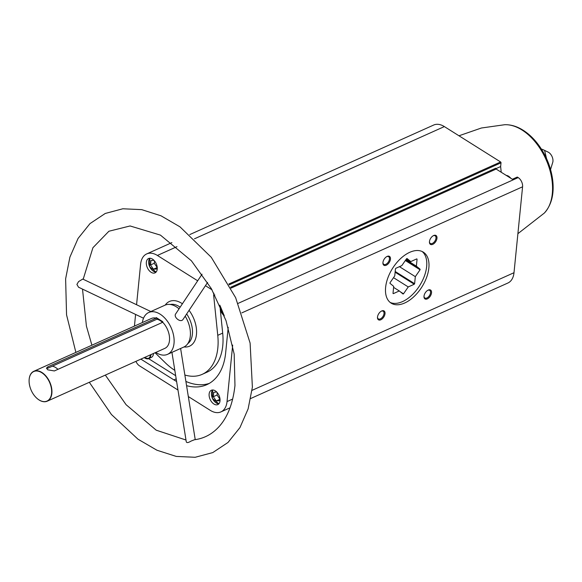<?xml version="1.0" encoding="UTF-8"?>
<svg xmlns="http://www.w3.org/2000/svg" width="582" height="582" viewBox="0 0 582 582"><rect width="100%" height="100%" fill="white"/><g stroke="black" fill="none" stroke-linecap="round" stroke-linejoin="round"><path stroke-width="0.87" d="M230.588 287.304L495.755 168.22A0.655 0.407 65.8 0 0 496.155 169.056L512.371 179.256L517.303 177.044L518.191 177.597A7.21 4.46 65.8 0 1 522.578 186.8L514.001 272.711A21.629 13.379 65.8 0 1 507.89 283.019L250.704 398.517M215.238 390.82A7.864 4.867 -114.2 0 0 211.361 390.253A7.864 4.867 -114.2 0 0 210.146 399.427A7.864 4.867 -114.2 0 0 217.799 404.606A7.864 4.867 -114.2 0 0 219.887 398.197A7.864 4.867 -114.2 0 0 215.238 390.82M186.567 385.655A66.69 41.242 65.8 0 0 206.821 384.666A66.69 41.242 65.8 0 0 225.656 352.867L228.209 327.31M176.608 381.494A66.69 41.242 65.8 0 1 173.902 379.893L140.888 359.13M177.983 390.042L139.527 365.852A7.21 4.46 65.8 0 1 135.948 361.349M232.676 345.097L227.038 401.58A21.629 13.379 65.8 0 1 220.927 411.896A21.629 13.379 65.8 0 1 210.255 410.346L188.321 396.546M152.455 259.085A7.864 4.867 -114.2 0 0 148.57 258.517A7.864 4.867 -114.2 0 0 147.355 267.691A7.864 4.867 -114.2 0 0 155.016 272.871A7.864 4.867 -114.2 0 0 157.096 266.461A7.864 4.867 -114.2 0 0 152.455 259.085M155.074 352.757L165.273 362.739A55.385 34.251 65.8 0 0 174.826 370.378M202.187 374.35L207.119 372.138A55.385 34.251 65.8 0 0 222.688 333.115L217.755 335.327A55.385 34.251 65.8 0 1 202.187 374.35A55.385 34.251 65.8 0 1 184.865 375.026M217.755 335.327L213.674 295.423L213.892 293.19M136.566 304.728L140.611 264.221A21.629 13.379 65.8 0 1 146.715 253.912A21.629 13.379 65.8 0 1 157.395 255.454L197.676 280.793M205.446 285.682L212.03 289.821M134.435 326.102L135.599 314.433M162.494 322.384A14.746 9.123 -114.2 0 0 156.907 319.227L47.68 368.282L47.826 366.835L46.429 368.144L47.768 369.825L54.359 370.945L162.727 322.283L162.785 321.693L156.252 317.583L156.194 318.172L47.826 366.835M156.907 319.227L157.024 318.07M37.335 398.685A16.383 10.134 -114.2 0 0 37.386 398.728A16.383 10.134 -114.2 0 0 47.237 401.187A16.383 10.134 -114.2 0 0 51.58 387.845A16.383 10.134 -114.2 0 0 41.897 372.465A16.383 10.134 -114.2 0 0 33.807 371.294A16.383 10.134 -114.2 0 0 29.107 380.279A16.383 10.134 -114.2 0 0 29.1 380.352M156.194 318.172A16.383 10.134 -114.2 0 0 151.429 318.47L33.807 371.294M47.237 401.187L164.852 348.363A16.383 10.134 -114.2 0 0 169.5 337.247A16.383 10.134 -114.2 0 0 162.727 322.283M155.794 352.43A22.938 14.186 -114.2 0 0 167.543 354.343A22.938 14.186 -114.2 0 0 173.625 335.661A22.938 14.186 -114.2 0 0 160.065 314.127A22.938 14.186 -114.2 0 0 148.745 312.49A22.938 14.186 -114.2 0 0 142.372 322.537M179.052 308.824A22.938 14.186 -114.2 0 0 176.346 306.816A22.938 14.186 -114.2 0 0 165.026 305.179L148.745 312.49M167.543 354.343L183.825 347.032A22.938 14.186 -114.2 0 0 185.192 316.172M202.063 274.195L175.669 313.916C173.225 317.052 180.784 323.345 183.126 319.278L207.599 282.437M550.55 169.522L552.871 161.912A7.079 4.38 -114.2 0 0 548.637 152.368A7.079 4.38 -114.2 0 0 548.557 152.317L542.715 149.494L544.577 150.396L546.556 158.624M541.369 149.05L542.715 149.494M189.776 234.575L433.677 125.035A21.629 13.379 65.8 0 1 444.357 126.585L500.607 161.971A0.655 0.407 65.8 0 1 501.007 162.807L500.636 166.554L495.849 168.7M214.816 294.914L213.674 295.423M429.458 241.617A5.245 3.019 122.2 0 0 429.436 241.952A5.245 3.019 122.2 0 0 433.052 244.207A5.245 3.019 122.2 0 0 436.995 237.936A5.245 3.019 122.2 0 0 433.401 235.652A5.245 3.019 122.2 0 0 429.458 241.617M424.016 296.173A5.245 3.019 122.2 0 0 423.987 296.5A5.245 3.019 122.2 0 0 427.61 298.755A5.245 3.019 122.2 0 0 431.553 292.484A5.245 3.019 122.2 0 0 427.959 290.2A5.245 3.019 122.2 0 0 424.016 296.173M377.5 317.059A5.245 3.019 122.2 0 0 377.471 317.394A5.245 3.019 122.2 0 0 381.094 319.642A5.245 3.019 122.2 0 0 385.037 313.378A5.245 3.019 122.2 0 0 381.443 311.086A5.245 3.019 122.2 0 0 377.5 317.059M382.941 262.511A5.245 3.019 122.2 0 0 382.92 262.846A5.245 3.019 122.2 0 0 386.535 265.094A5.245 3.019 122.2 0 0 390.478 258.823A5.245 3.019 122.2 0 0 386.885 256.538A5.245 3.019 122.2 0 0 382.941 262.511A4.532 2.612 122.2 0 0 383.793 264.352A4.532 2.612 122.2 0 0 388.42 261.9A4.532 2.612 122.2 0 0 388.623 256.677A4.532 2.612 122.2 0 0 386.615 256.691M385.619 287.363A30.148 17.358 122.2 0 0 391.184 303.171A30.148 17.358 122.2 0 0 421.928 286.897A30.148 17.358 122.2 0 0 423.289 252.13A30.148 17.358 122.2 0 0 400.547 258.634A30.148 17.358 122.2 0 0 385.619 287.363M501.218 172.243L500.636 166.554M41.737 372.691A16.187 10.01 -114.2 0 0 29.1 380.417A16.187 10.01 -114.2 0 0 37.284 398.641A16.187 10.01 -114.2 0 0 51.442 394.4A16.187 10.01 -114.2 0 0 41.737 372.691M150.847 311.545L82.76 279.054L78.563 281.608L76.911 284.438L78.534 287.21L143.521 318.216M171.937 352.372L186.291 441.876C186.8 442.989 188.379 442.735 191.02 441.105L194.381 439.759C204.231 438.501 212.59 433.968 219.472 426.169C227.868 416.596 233.033 403.013 234.968 385.429L234.175 354.111L226.049 320.726L211.317 288.585L191.405 260.794L160.443 235.113L130.077 225.962L108.907 231.236L92.916 247.728L83.182 279.258M57.967 369.323A14.746 9.123 -114.2 0 0 52.38 366.173M377.492 317.088A4.532 2.612 122.2 0 0 378.351 318.9A4.532 2.612 122.2 0 0 382.971 316.455A4.532 2.612 122.2 0 0 383.182 311.225A4.532 2.612 122.2 0 0 381.174 311.239M424.009 296.194A4.532 2.612 122.2 0 0 424.867 298.013A4.532 2.612 122.2 0 0 429.487 295.561A4.532 2.612 122.2 0 0 429.698 290.338A4.532 2.612 122.2 0 0 427.69 290.353M429.458 241.646A4.532 2.612 122.2 0 0 430.309 243.458A4.532 2.612 122.2 0 0 434.936 241.013A4.532 2.612 122.2 0 0 435.14 235.783A4.532 2.612 122.2 0 0 433.132 235.797M175.677 375.696L148.592 358.65M209.229 383.429A66.69 41.242 65.8 0 1 185.891 381.428M222.688 333.115L220.243 309.217M220.011 306.932L219.829 305.157M153.524 353.449A7.864 4.867 65.8 0 1 151.284 357.443L148.701 358.607A7.864 4.867 -114.2 0 0 150.942 354.613M216.751 392.057L213.74 392.253L213.296 396.713L216.249 400.933L219.647 400.707L219.894 398.233M212.648 389.984A7.864 4.867 -114.2 0 0 211.448 393.628M215.34 402.3A7.864 4.867 -114.2 0 0 218.861 403.821M153.961 260.314L150.956 260.518L150.505 264.977L153.459 269.197L156.856 268.971L157.104 266.498M149.858 258.248A7.864 4.867 -114.2 0 0 148.657 261.893M152.549 270.565A7.864 4.867 -114.2 0 0 156.071 272.085M217.29 392.654L217.057 395.025L213.296 396.713M219.785 399.347L216.249 400.933M217.057 395.025L219.821 398.976M154.506 260.918L154.266 263.29L150.505 264.977M156.995 267.611L153.459 269.197M154.266 263.29L157.031 267.24M403.508 293.808L408.244 286.933L414.246 284.242A20.996 12.084 -57.8 0 0 414.617 283.696L415.322 276.661L420.058 269.786A20.996 12.084 -57.8 0 0 420.109 269.233L416.37 266.163L417.068 259.135A20.996 12.084 -57.8 0 0 416.77 258.888L410.776 261.587L407.036 258.517A20.996 12.084 -57.8 0 0 406.563 258.728L401.827 265.603L395.825 268.295A20.996 12.084 -57.8 0 0 395.454 268.84L394.749 275.875L390.02 282.75A20.996 12.084 -57.8 0 0 389.962 283.303L393.701 286.373L393.003 293.401A20.996 12.084 -57.8 0 0 393.301 293.648L399.296 290.949L403.035 294.019A20.996 12.084 -57.8 0 0 403.508 293.808L400.358 291.822M390.129 302.407A30.148 17.358 122.2 0 0 402.504 301.614A30.148 17.358 122.2 0 0 424.023 277.039A30.148 17.358 122.2 0 0 422.146 251.511M406.462 258.866L410.776 261.587M405.952 259.616L416.37 266.163M405.61 260.11L420.109 269.233M405.327 260.525L420.058 269.786M399.441 266.672L415.322 276.661M395.193 271.474L414.617 283.696M395.12 272.209L414.246 284.242M393.519 277.665L408.244 286.933M393.607 287.37L399.296 290.949M518.191 177.597L238.133 303.368M496.155 169.056L231.018 288.126M182.406 303.782A24.517 15.161 -114.2 0 0 181.555 303.215A24.517 15.161 -114.2 0 0 165.223 305.092M184.014 346.945A24.517 15.161 -114.2 0 0 196.36 335.363A24.517 15.161 -114.2 0 0 189.063 310.344M500.607 161.971L228.828 284.023M444.357 126.585L194.461 238.809M176.979 246.659L157.395 255.454M501.007 162.807L229.272 284.838M522.578 186.8L241.836 312.876M514.001 272.711L252.021 390.362M232.676 399.048L227.038 401.58M180.151 307.172A21.629 13.379 -114.2 0 0 179.249 306.568A21.629 13.379 -114.2 0 0 170.235 304.481M187.804 343.606A21.629 13.379 -114.2 0 0 186.655 313.96M521.981 129.982A49.856 30.831 -114.2 0 0 504.725 124.715L504.725 124.715C510.894 124.541 517.034 126.381 523.123 130.23C529.191 134.086 534.618 139.389 539.405 146.133C546.411 156.187 550.79 167.114 552.536 178.929C554.479 193.34 551.758 204.704 544.381 213.019L544.381 213.019A49.856 30.831 -114.2 0 0 550.143 171.057A49.856 30.831 -114.2 0 0 521.981 129.982M176.186 378.867L173.902 379.893M150.462 354.831A7.537 4.663 -114.2 0 1 144.241 357.624A7.864 4.867 -114.2 0 0 148.701 358.607L144.132 357.668M212.968 389.998A7.537 4.663 -114.2 0 0 212.445 398.394A7.537 4.663 -114.2 0 0 219.065 403.573M510.785 178.259A7.537 4.663 -114.2 0 0 509.446 176.906M510.69 178.201A7.864 4.867 -114.2 0 0 508.515 176.215A7.864 4.867 -114.2 0 0 506.224 175.393M220.178 305.928A7.864 4.867 -114.2 0 0 220.112 306.838M220.2 305.979A7.537 4.663 -114.2 0 0 224.208 315.67M150.178 258.262A7.537 4.663 -114.2 0 0 149.654 266.658A7.537 4.663 -114.2 0 0 156.274 271.838M230.021 407.807L220.927 411.896M171.886 242.607L146.715 253.912M544.381 213.019L517.893 233.68M458.972 135.781L481.416 128.004L504.725 124.715M195.232 439.643L180.609 348.473M185.993 440.021L156.209 430.178L126.112 404.723L105.335 375.099M91.905 345.199L86.42 326.131L82.506 289.101M89.315 382.294L111.438 414.508L137.985 439.192L156.951 450.242L176.251 456.419L195.159 457.285L212.743 452.6L228.006 442.466L239.944 427.603L248.121 408.884L252.384 387.168L250.107 343.082L235.645 297.671L211.259 257.28L179.984 226.842L161.018 215.806L141.724 209.636L122.817 208.778L105.233 213.47L89.992 223.604L78.061 238.46L69.891 257.164L65.621 278.865L66.552 314.818L75.886 352.394M212.626 389.984L212.379 398.423L218.847 403.843M506.18 175.364L508.661 176.208L510.981 178.383M220.112 305.79L224.274 315.851M149.836 258.248L149.589 266.687L156.056 272.1"/></g></svg>
